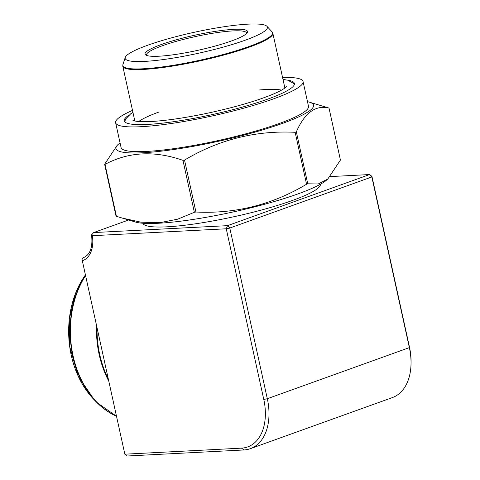 <?xml version="1.0" encoding="UTF-8"?>
<svg xmlns="http://www.w3.org/2000/svg" width="480" height="480" viewBox="0 0 480 480"><rect width="100%" height="100%" fill="white"/><g stroke="black" fill="none" stroke-linecap="round" stroke-linejoin="round"><path stroke-width="0.72" d="M83.568 257.622L83.424 257.67A25.602 16.764 -109.8 0 0 83.496 257.646C90.216 254.766 92.904 247.206 91.56 234.966L93.624 232.578L227.532 225.654L369.576 174.552L330.258 176.586M250.338 448.68L392.382 397.578A51.21 33.528 -109.8 0 0 411.036 363.636A51.21 33.528 -109.8 0 0 409.362 347.616L371.832 176.94L229.794 228.042L267.318 398.718A51.21 33.528 70.2 0 1 250.338 448.68A51.21 33.528 70.2 0 1 243.882 449.964L127.212 456L124.842 454.182L241.518 448.146A48.648 31.854 -109.8 0 0 263.784 399.462L226.254 228.786L92.346 235.71A28.164 18.438 70.2 0 1 82.326 260.784L124.842 454.182M371.94 176.37L371.832 176.94L369.576 174.552L371.94 176.37L409.464 347.052A48.648 31.854 70.2 0 1 411.06 362.268L411.036 363.636M128.58 220.008L93.624 232.578M147.492 45.306A72.822 10.692 167.6 0 1 220.59 27.276A72.822 10.692 167.6 0 1 266.952 26.304A72.822 10.692 167.6 0 1 198.582 53.22A72.822 10.692 167.6 0 1 125.232 57.468A72.822 10.692 167.6 0 1 147.492 45.306M231.462 40.962A52.488 7.704 167.6 0 1 180.3 53.712A52.488 7.704 167.6 0 1 145.836 55.044A52.488 7.704 167.6 0 1 194.634 35.256A52.488 7.704 167.6 0 1 247.23 32.754A52.488 7.704 167.6 0 1 231.462 40.962M246.57 33.528A51.21 7.518 -12.4 0 0 246.576 33.018A51.21 7.518 -12.4 0 0 194.946 36.672A51.21 7.518 -12.4 0 0 146.544 55.014A51.21 7.518 -12.4 0 0 146.76 55.476M91.536 234.714L92.346 235.71M227.532 225.654L226.254 228.786L229.794 228.042L227.532 225.654M82.326 260.784L81.978 258.846L83.424 257.67M307.488 101.694A101.136 14.85 167.6 0 1 309.42 102.168L328.638 107.946A117.78 17.292 167.6 0 1 329.016 108.108L340.434 160.044L327.792 179.034L326.556 180.12A101.136 14.85 167.6 0 1 201.198 218.154A101.136 14.85 167.6 0 1 135.642 222.096L116.424 216.318A117.78 17.292 167.6 0 1 116.046 216.156L104.628 164.226A117.78 17.292 167.6 0 0 105.006 164.388C128.586 151.782 154.572 150.438 182.952 160.356L194.37 212.286L177.678 219.18L159.702 222.708L140.904 222.162L121.506 217.914M327.792 179.034L318.234 183.972L307.758 183.804A117.78 17.292 167.6 0 1 306.564 184.23C272.298 204.708 235.422 213.972 195.942 212.022A117.78 17.292 167.6 0 1 194.37 212.286M116.424 216.318L105.006 164.388M307.758 183.804L296.34 131.868A117.78 17.292 167.6 0 1 295.146 132.3L306.564 184.23M195.942 212.022L184.524 160.092A117.78 17.292 167.6 0 1 182.952 160.356M309.42 102.168A101.136 14.85 167.6 0 1 217.968 141.384A101.136 14.85 167.6 0 1 118.5 144.144A101.136 14.85 167.6 0 1 120.06 142.902M118.5 144.144L117.264 145.23L104.628 164.226M184.524 160.092C218.79 139.614 255.666 130.35 295.146 132.3M296.34 131.868C304.716 112.734 315.612 104.814 329.016 108.108M323.55 106.35L323.226 106.254M282.552 77.406A95.952 14.088 167.6 0 1 303.054 81.54L308.496 106.278A95.952 14.088 167.6 0 1 217.806 140.64A95.952 14.088 167.6 0 1 121.068 147.486L115.626 122.754A95.952 14.088 167.6 0 1 132.51 110.394M303.054 81.54A95.952 14.088 167.6 0 1 212.364 115.908A95.952 14.088 167.6 0 1 115.626 122.754M287.826 80.208A87.12 12.792 167.6 0 1 294.426 83.442A87.12 12.792 167.6 0 1 212.088 114.636A87.12 12.792 167.6 0 1 124.254 120.852A87.12 12.792 167.6 0 1 128.898 115.152M259.098 89.994A76.812 11.28 167.6 0 1 265.524 89.544A76.812 11.28 167.6 0 1 281.544 90.12M138.75 121.512A76.812 11.28 167.6 0 1 159.072 111.984M263.784 399.462L267.318 398.718L409.362 347.616L409.464 347.052M94.482 400.08L78.288 376.362L69.666 346.566L69.276 319.212L75.498 293.43L85.434 274.926A83.436 61.86 87 0 0 94.482 400.08L96.996 402.612A86.886 64.422 -93 0 1 85.512 275.292M116.496 416.214A86.886 64.422 -93 0 1 96.996 402.612L116.502 416.25M108.792 381.18A87.054 64.548 -93 0 1 96.54 325.458M85.572 275.568A87.054 64.548 87 0 0 116.49 416.178M97.038 327.72A86.886 64.422 87 0 0 108.348 379.158M320.448 184.224A90.9 13.344 167.6 0 1 292.554 200.418A90.9 13.344 167.6 0 1 198.306 223.386A90.9 13.344 167.6 0 1 142.908 223.26M284.874 87.99L272.85 33.294A76.812 11.28 167.6 0 1 200.25 60.804A76.812 11.28 167.6 0 1 122.808 66.288L134.832 120.978M125.232 57.468L122.91 64.626A76.644 11.25 -12.4 0 0 200.112 60.162A76.644 11.25 -12.4 0 0 272.064 31.836L272.85 33.294M243.882 449.964L241.518 448.146M282.984 79.392L287.802 80.208L293.562 83.376L294.36 84.546M124.782 121.83L125.508 119.136L130.716 113.796L132.942 112.38M286.338 86.628L284.706 88.116C282.06 90.096 277.26 92.496 270.3 95.316C254.154 101.652 233.628 107.526 208.728 112.95C185.97 117.768 166.734 120.624 151.026 121.518C143.67 121.872 138.378 121.71 135.144 121.044L132.936 120.354M266.952 26.304L272.064 31.836M122.91 64.626L122.808 66.288"/></g></svg>
